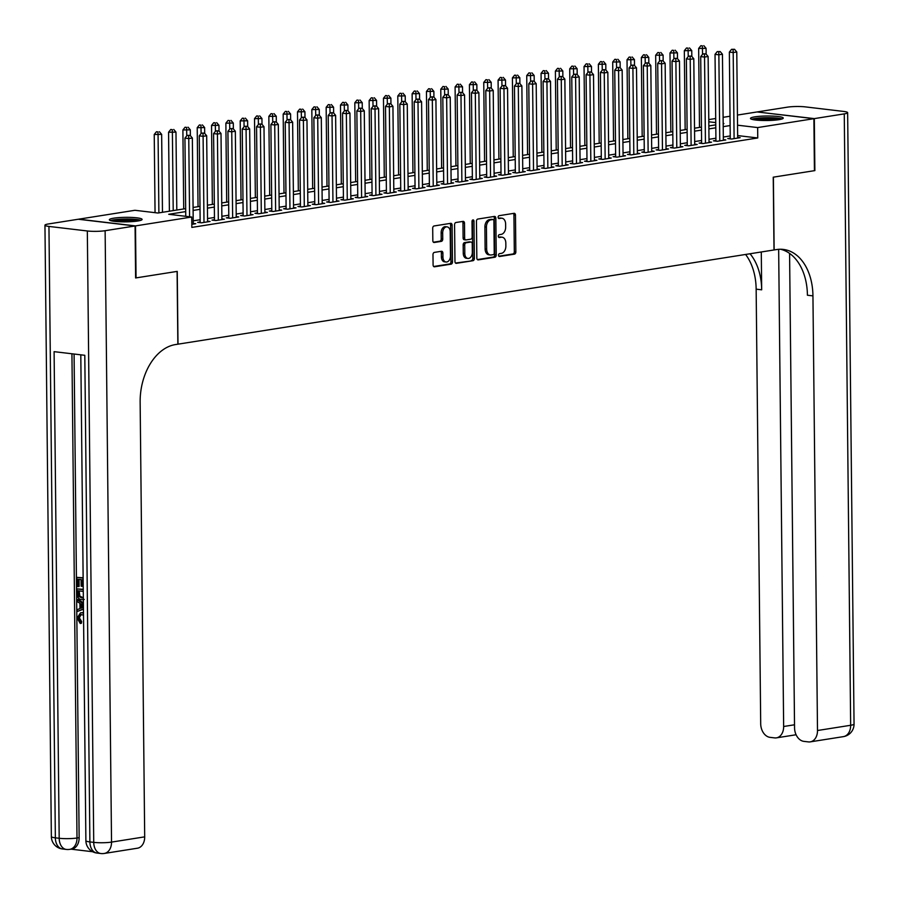 <?xml version="1.0" encoding="UTF-8"?>
<svg xmlns="http://www.w3.org/2000/svg" width="899" height="899" viewBox="0 0 899 899"><rect width="100%" height="100%" fill="white"/><g stroke="black" fill="none" stroke-linecap="round" stroke-linejoin="round"><path stroke-width="1.35" d="M498.518 255.237A1.438 0.978 96.8 0 0 499.518 256.507L514.464 254.147A2.056 1.393 96.8 0 0 515.846 251.889L515.464 215.142A2.056 1.393 96.8 0 0 514.295 213.321A2.056 1.393 96.8 0 0 514.037 213.321L499.091 215.693A1.438 0.978 96.8 0 0 499.125 218.547L501.058 218.243A6.596 4.461 96.8 0 1 501.9 218.221A6.596 4.461 96.8 0 1 505.631 224.065L505.654 227.121A6.596 4.461 96.8 0 1 501.226 234.369L499.293 234.673A1.438 0.978 96.8 0 0 499.327 237.527L501.26 237.224A6.596 4.461 96.8 0 1 502.103 237.201A6.596 4.461 96.8 0 1 505.822 243.045L505.856 246.101A6.596 4.461 96.8 0 1 501.428 253.349L499.496 253.653A1.438 0.978 96.8 0 0 498.518 255.237M113.757 218.176A16.373 2.259 179.4 0 1 131.726 217.434A16.373 2.259 179.4 0 1 142.109 219.423A16.373 2.259 179.4 0 1 137.704 221.019A16.373 2.259 179.4 0 1 119.736 221.761A16.373 2.259 179.4 0 1 109.352 219.772A16.373 2.259 179.4 0 1 113.757 218.176M754.89 116.836A16.373 2.259 179.4 0 1 772.859 116.095A16.373 2.259 179.4 0 1 783.243 118.084A16.373 2.259 179.4 0 1 778.837 119.679A16.373 2.259 179.4 0 1 760.869 120.421A16.373 2.259 179.4 0 1 750.485 118.432A16.373 2.259 179.4 0 1 754.89 116.836M434.363 252.394A2.056 1.393 96.8 0 0 432.981 254.664L433.093 264.969A2.056 1.393 96.8 0 0 434.251 266.789A2.056 1.393 96.8 0 0 434.52 266.789L451.107 264.16A2.056 1.393 96.8 0 0 452.5 261.901L452.107 225.155A2.056 1.393 96.8 0 0 450.95 223.334A2.056 1.393 96.8 0 0 450.68 223.334L434.093 225.964A2.056 1.393 96.8 0 0 432.7 228.222L432.835 240.674A2.056 1.393 96.8 0 0 434.003 242.505A2.056 1.393 96.8 0 0 434.262 242.494L441.364 241.37A2.056 1.393 96.8 0 0 442.746 239.112L442.679 232.931A5.518 3.731 96.8 0 1 447.095 226.863A5.518 3.731 96.8 0 1 450.208 231.751L450.466 255.934A5.518 3.731 96.8 0 1 446.05 262.002A5.518 3.731 96.8 0 1 442.937 257.125L442.892 253.091A2.056 1.393 96.8 0 0 441.735 251.27A2.056 1.393 96.8 0 0 441.465 251.27L434.363 252.394M737.438 115.061L757.093 111.948L813.887 118.679L814.427 170.675L773.241 177.182L774.005 249.967L178.002 344.171L177.238 271.386L136.052 277.892L135.502 225.907L78.707 219.176L134.94 210.287L157.966 213.018L185.666 208.635M813.887 118.679L757.655 127.568L737.54 125.186M185.7 211.602L168.709 214.288L191.734 217.019L191.847 227.413L757.756 137.963L757.655 127.568M191.734 217.019L135.502 225.907M476.83 258.058A2.056 1.393 96.8 0 0 477.987 259.878A2.056 1.393 96.8 0 0 478.257 259.878L494.843 257.249A2.056 1.393 96.8 0 0 496.237 254.99L495.843 218.243A2.056 1.393 96.8 0 0 494.686 216.423A2.056 1.393 96.8 0 0 494.416 216.423L477.83 219.053A2.056 1.393 96.8 0 0 476.436 221.311L476.83 258.058M472.975 260.71L456.389 263.328A2.056 1.393 96.8 0 1 456.119 263.34A2.056 1.393 96.8 0 1 454.961 261.508L454.568 224.772A2.056 1.393 96.8 0 1 455.962 222.502L463.064 221.379A2.056 1.393 96.8 0 1 463.322 221.379A2.056 1.393 96.8 0 1 464.491 223.199L464.648 238.1A2.056 1.393 96.8 0 0 465.806 239.932A2.056 1.393 96.8 0 0 466.075 239.921L470.784 239.179A2.056 1.393 96.8 0 0 472.166 236.909L472.009 221.401A1.438 0.978 96.8 0 1 473.975 221.087L474.369 258.44A2.056 1.393 96.8 0 1 472.975 260.71L455.523 263.047M730.258 138.176L727.752 138.57L731.595 139.03L740.18 137.671L737.674 137.367M715.93 140.435L713.424 140.84L717.267 141.289L725.864 139.929L723.347 139.637M701.602 142.705L699.096 143.098L702.939 143.559L711.536 142.199L709.019 141.896M687.274 144.964L684.768 145.368L688.612 145.818L697.208 144.458L694.691 144.166M672.946 147.234L670.44 147.627L674.284 148.088L682.88 146.728L680.363 146.425M658.63 149.492L656.113 149.897L659.956 150.347L668.553 148.987L666.035 148.695M644.302 151.762L641.796 152.156L645.628 152.616L654.225 151.257L651.708 150.953M629.974 154.021L627.468 154.426L631.3 154.875L639.897 153.515L637.38 153.223M615.646 156.291L613.14 156.684L616.972 157.145L625.569 155.785L623.052 155.482M601.319 158.55L598.813 158.954L602.645 159.404L611.241 158.044L608.724 157.752M586.991 160.82L584.485 161.213L588.317 161.674L596.914 160.314L594.396 160.011M572.663 163.09L570.157 163.483L573.989 163.933L582.586 162.573L580.08 162.281M558.335 165.349L555.829 165.742L559.661 166.203L568.258 164.843L565.752 164.539M544.007 167.619L541.501 168.012L545.333 168.461L553.93 167.102L551.424 166.809M529.68 169.877L527.174 170.271L531.017 170.731L539.614 169.372L537.096 169.068M515.352 172.147L512.846 172.541L516.689 172.99L525.286 171.63L522.769 171.338M501.024 174.406L498.518 174.799L502.361 175.26L510.958 173.9L508.441 173.597M486.696 176.676L484.19 177.069L488.033 177.519L496.63 176.159L494.113 175.867M472.368 178.935L469.862 179.328L473.706 179.789L482.302 178.429L479.785 178.126M458.052 181.205L455.535 181.598L459.378 182.048L467.974 180.688L465.457 180.396M443.724 183.463L441.218 183.857L445.05 184.317L453.647 182.958L451.129 182.654M429.396 185.733L426.89 186.127L430.722 186.576L439.319 185.216L436.802 184.924M415.068 187.992L412.562 188.385L416.394 188.846L424.991 187.486L422.474 187.183M400.74 190.262L398.235 190.655L402.067 191.105L410.663 189.745L408.146 189.453M386.413 192.521L383.907 192.914L387.739 193.375L396.335 192.015L393.818 191.712M372.085 194.791L369.579 195.184L373.411 195.634L382.008 194.285L379.502 193.982M357.757 197.05L355.251 197.443L359.083 197.904L367.68 196.544L365.174 196.252M343.429 199.32L340.923 199.713L344.767 200.162L353.352 198.814L350.846 198.51M329.101 201.578L326.595 201.972L330.439 202.432L339.035 201.073L336.518 200.78M314.774 203.848L312.268 204.242L316.111 204.691L324.708 203.343L322.19 203.039M300.446 206.107L297.94 206.512L301.783 206.961L310.38 205.601L307.863 205.309M286.118 208.377L283.612 208.77L287.455 209.22L296.052 207.871L293.535 207.568M271.801 210.636L269.284 211.04L273.127 211.49L281.724 210.13L279.207 209.838M257.474 212.906L254.956 213.299L258.8 213.76L267.396 212.4L264.879 212.097M243.146 215.164L240.64 215.569L244.472 216.018L253.069 214.659L250.551 214.367M228.818 217.434L226.312 217.828L230.144 218.288L238.741 216.929L236.223 216.625M214.49 219.693L211.984 220.098L215.816 220.547L224.413 219.187L221.896 218.895M200.162 221.963L197.656 222.356L201.488 222.817L210.085 221.457L207.568 221.154M757.756 137.963L737.652 135.58M730.235 135.951L723.313 137.041M715.907 138.21L708.985 139.311M701.58 140.48L694.669 141.57M687.252 142.739L680.341 143.84M672.924 145.009L666.013 146.099M658.596 147.267L651.685 148.369M644.28 149.537L637.357 150.627M629.952 151.796L623.029 152.897M615.624 154.066L608.702 155.156M601.296 156.336L594.374 157.426M586.968 158.595L580.046 159.685M572.641 160.865L565.718 161.955M558.313 163.124L551.39 164.214M543.985 165.394L537.063 166.484M529.657 167.652L522.735 168.742M515.329 169.922L508.407 171.012M501.001 172.181L494.09 173.271M486.674 174.451L479.763 175.541M472.346 176.71L465.435 177.8M458.018 178.98L451.107 180.07M443.701 181.238L436.779 182.328M429.374 183.508L422.451 184.598M415.046 185.767L408.124 186.868M400.718 188.037L393.796 189.127M386.39 190.296L379.468 191.397M372.062 192.566L365.14 193.656M357.735 194.825L350.812 195.926M343.407 197.095L336.484 198.185M329.079 199.353L322.157 200.455M314.751 201.623L307.84 202.713M300.423 203.882L293.512 204.983M286.096 206.152L279.184 207.242M271.768 208.411L264.857 209.512M257.451 210.681L250.529 211.771M243.123 212.939L236.201 214.041M228.796 215.209L221.873 216.299M214.468 217.468L207.545 218.569M200.14 219.738L193.218 220.828M193.251 223.424L195.757 223.716L191.813 224.345M708.783 119.589L715.705 118.499M723.111 117.32L730.033 116.229M723.178 123.68L723.886 123.568L723.178 123.489M715.75 122.601L708.805 121.781M193.083 207.467L199.994 206.377M207.411 205.197L214.322 204.107M221.738 202.938L228.649 201.848M236.055 200.668L242.977 199.578M250.383 198.409L257.305 197.319M264.711 196.139L271.633 195.049M279.038 193.881L285.961 192.791M293.366 191.611L300.288 190.521M307.694 189.352L314.616 188.262M322.022 187.082L328.944 185.992M336.35 184.823L343.272 183.722M350.677 182.553L357.6 181.463M365.005 180.294L371.916 179.193M379.333 178.024L386.244 176.934M393.661 175.766L400.572 174.664M407.989 173.496L414.9 172.406M422.305 171.237L429.228 170.136M436.633 168.967L443.555 167.877M450.961 166.708L457.883 165.607M465.289 164.438L472.211 163.348M479.617 162.18L486.539 161.078M493.944 159.91L500.867 158.82M508.272 157.651L515.194 156.55M522.6 155.381L529.522 154.291M536.928 153.122L543.85 152.021M551.256 150.852L558.178 149.762M565.583 148.593L572.494 147.492M579.911 146.323L586.822 145.233M594.239 144.065L601.15 142.963M608.567 141.795L615.478 140.705M622.883 139.536L629.806 138.435M637.211 137.266L644.134 136.176M651.539 135.007L658.461 133.906M665.867 132.737L672.789 131.647M680.195 130.479L687.117 129.377M694.522 128.209L701.445 127.119M708.85 125.939L715.773 124.849M730.123 125.557L723.212 126.647M715.795 127.815L708.884 128.905M701.478 130.085L694.556 131.175M687.151 132.344L680.228 133.434M672.823 134.614L665.901 135.704M658.495 136.873L651.573 137.974M644.167 139.143L637.245 140.233M629.839 141.401L622.917 142.503M615.512 143.671L608.589 144.761M601.184 145.93L594.261 147.031M586.856 148.2L579.934 149.29M572.528 150.459L565.617 151.56M558.2 152.729L551.289 153.819M543.873 154.988L536.961 156.089M529.545 157.258L522.634 158.348M515.228 159.516L508.306 160.618M500.9 161.786L493.978 162.876M486.573 164.045L479.65 165.146M472.245 166.315L465.322 167.405M457.917 168.574L450.995 169.675M443.589 170.844L436.667 171.934M429.261 173.102L422.339 174.204M414.933 175.372L408.011 176.462M400.606 177.631L393.683 178.732M386.278 179.901L379.356 180.991M371.95 182.16L365.039 183.261M357.622 184.43L350.711 185.52M343.294 186.689L336.383 187.79M328.967 188.959L322.056 190.049M314.65 191.217L307.728 192.319M300.322 193.487L293.4 194.577M285.994 195.757L279.072 196.847M271.667 198.016L264.744 199.106M257.339 200.286L250.416 201.376M243.011 202.545L236.089 203.635M228.683 204.815L221.761 205.905M214.355 207.073L207.433 208.163M200.028 209.343L193.105 210.433M502.103 237.201L500.563 237.021A6.596 4.461 96.8 0 0 499.72 237.044L501.26 237.224M498.619 237.212L499.72 237.044M501.9 218.221L500.372 218.041A6.596 4.461 96.8 0 0 499.518 218.052L501.058 218.243M498.417 218.232L499.518 218.052M498.821 256.204L512.924 253.968A2.056 1.393 96.8 0 0 514.318 251.709L513.925 214.962A2.056 1.393 96.8 0 0 513.363 213.434M477.391 259.586L493.315 257.069A2.056 1.393 96.8 0 0 494.697 254.81L494.315 218.064A2.056 1.393 96.8 0 0 493.742 216.535M493.27 254.642A1.438 0.978 96.8 0 0 494.236 253.057L493.899 220.806A1.438 0.978 96.8 0 0 492.899 219.525L490.865 219.85A6.596 4.461 96.8 0 0 486.426 227.099L486.662 249.135A6.596 4.461 96.8 0 0 490.382 254.979A6.596 4.461 96.8 0 0 491.236 254.956L493.27 254.642M491.731 219.39A1.438 0.978 96.8 0 0 491.371 219.345L492.899 219.525M490.382 254.979L488.854 254.799A6.596 4.461 96.8 0 1 485.123 248.956L484.898 226.908A6.596 4.461 96.8 0 1 489.326 219.671L491.371 219.345M465.547 239.864L464.536 239.741A2.056 1.393 96.8 0 1 464.266 239.741A2.056 1.393 96.8 0 1 463.109 237.92L462.951 223.019A2.056 1.393 96.8 0 0 462.389 221.491M471.447 260.53A2.056 1.393 96.8 0 0 472.829 258.26L472.436 220.907A1.438 0.978 96.8 0 0 472.323 220.277M464.805 253.563A5.518 3.731 96.8 0 0 467.918 258.451A5.518 3.731 96.8 0 0 472.323 252.372L472.233 243.854A2.056 1.393 96.8 0 0 471.076 242.033A2.056 1.393 96.8 0 0 470.806 242.033L466.098 242.775A2.056 1.393 96.8 0 0 464.716 245.045L464.805 253.563L463.266 253.383A5.518 3.731 96.8 0 0 466.379 258.26L467.918 258.451M469.795 241.921A2.056 1.393 96.8 0 0 469.536 241.853A2.056 1.393 96.8 0 0 469.278 241.853L470.806 242.033M463.266 253.383L463.176 244.865A2.056 1.393 96.8 0 1 464.569 242.595L469.278 241.853M446.05 262.002L444.511 261.823A5.518 3.731 96.8 0 1 441.398 256.945L441.364 252.911A2.056 1.393 96.8 0 0 440.791 251.383M447.095 226.863L445.556 226.683A5.518 3.731 96.8 0 0 441.151 232.751L442.679 232.931M433.397 242.213L439.825 241.19A2.056 1.393 96.8 0 0 441.218 238.932L441.151 232.751M433.655 266.497L449.579 263.98A2.056 1.393 96.8 0 0 450.961 261.721L450.579 224.975A2.056 1.393 96.8 0 0 450.006 223.446M706.142 54.154L706.075 48.332L698.658 48.445L699.489 127.422M702.389 45.883L700.86 45.703L702.389 45.883L702.557 54.311M703.827 45.658L706.075 48.332M698.658 48.445L700.86 45.703M734.101 138.626L733.191 52.535L736.775 51.973L737.674 138.064M730.269 138.873L729.359 52.086L733.191 52.535L733.09 49.524L734.528 49.299L731.55 49.344L733.09 49.524M731.55 49.344L729.359 52.086M736.775 51.973L734.528 49.299M753.081 119.623A14.17 1.955 179.4 0 1 766.858 117.971A14.17 1.955 179.4 0 1 780.68 119.331M777.759 119.837A13.125 1.809 -0.6 0 0 756.014 120.061M782.04 118.949A16.272 2.248 -0.6 0 0 766.858 117.679A16.272 2.248 -0.6 0 0 751.71 119.275M111.948 220.963A14.17 1.955 179.4 0 1 125.725 219.3A14.17 1.955 179.4 0 1 139.547 220.671M136.626 221.176A13.125 1.809 -0.6 0 0 114.881 221.401M140.907 220.289A16.272 2.248 -0.6 0 0 125.725 219.019A16.272 2.248 -0.6 0 0 110.577 220.603M814.314 118.612L814.865 170.608L773.387 177.159L774.14 249.944L776.579 249.562A52.49 35.533 -83.2 0 1 783.299 249.416A52.49 35.533 -83.2 0 1 812.943 295.883L817.494 730.516L850.656 725.279L844.262 113.881L814.314 118.612L757.531 112.004M778.658 249.315L783.647 726.504A12.597 9.114 -99 0 1 776.41 737.865A12.597 9.114 -99 0 1 774.567 737.888L770.038 737.36A12.597 9.114 -99 0 1 760.7 723.785L756.149 289.152A52.49 35.533 -83.2 0 0 745.586 254.462M750.024 253.754A52.49 35.533 -83.2 0 1 761.678 289.815L761.284 251.978M844.262 113.881A12.597 1.742 -0.6 0 0 847.645 112.656A12.597 1.742 -0.6 0 0 843.644 111.431L805.268 106.88A12.597 1.742 -0.6 0 0 787.468 107.15L757.52 111.881M789.58 253.417L794.547 727.797A12.597 9.114 -99 0 0 803.886 741.372L808.415 741.9A12.597 9.114 -99 0 0 810.257 741.866A12.597 9.114 -99 0 0 817.494 730.516M780.523 249.248A52.49 35.533 -83.2 0 1 807.414 295.232L812.943 295.883M81.168 614.511L79.314 617.793L81.663 621.557L81.382 623.288L80.236 623.468L77.112 618.006L80.539 612.815L83.495 612.691M80.539 612.815L82.989 612.612M83.461 608.893L77.168 611.545L77.145 609.679L79.966 608.589L79.91 603.274L77.056 601.521L77.033 599.655L78.179 599.476L83.393 602.869M83.461 609.185L77.168 611.545M83.157 579.877L82.135 579.754L82.202 586.317L81.146 586.182L81.079 579.63L77.887 579.248L77.966 586.609L76.898 586.485L76.808 577.36L83.135 577.799M79.033 579.383L79.112 586.429L77.966 586.609M74.078 354.026L79.146 837.666A12.597 9.114 81 0 1 71.909 849.027L69.751 849.364A12.597 9.114 -99 0 0 76.999 838.003L79.146 837.666M70.999 849.162L92.676 851.735M83.36 599.599L81.685 599.667C78.741 599.341 77.168 597.228 76.977 593.351L76.921 588.879L83.259 589.317M135.075 225.975L78.28 219.244L48.344 223.975A12.597 1.742 -0.6 0 0 44.95 225.2A12.597 1.742 -0.6 0 0 48.951 226.424L87.327 230.976A12.597 1.742 -0.6 0 0 105.127 230.706L135.075 225.975L135.614 277.96L177.092 271.408L177.856 344.193L175.417 344.575A52.49 35.533 96.8 0 0 140.143 402.224L144.694 836.857A12.597 9.114 81 0 1 137.457 848.207L104.295 853.454A12.597 9.114 -99 0 0 111.532 842.105L144.694 836.857M105.127 230.706L111.532 842.105A12.597 1.742 179.4 0 1 93.732 842.363L89.889 841.914L84.798 355.296L54.097 351.655L59.188 838.273L55.356 837.823A12.597 1.742 179.4 0 1 51.355 836.598L44.95 225.2M82.202 586.317L83.225 586.148M76.808 577.36L83.135 578.113M76.921 588.879L83.259 589.632M83.281 591.396L78.011 590.767L78.033 593.34L78.719 596.363L81.685 597.914L83.349 597.824M79.157 590.901L79.865 596.183L83.349 597.779M78.033 593.34L79.179 593.16M78.719 596.363L79.865 596.183M81.685 597.914L82.832 597.734M77.033 599.655L83.405 603.813M83.427 605.443L80.977 603.926L81.022 608.185L83.438 607.263M82.135 604.645L82.157 607.746M83.528 615.073L80.562 614.568L78.179 617.973L79.314 617.793M78.179 617.973L80.517 621.737L81.663 621.557M81.843 612.792L83.506 613.275M80.517 621.737L80.236 623.468M691.814 56.412L691.747 50.591L684.33 50.704L685.162 129.692M688.061 48.153L686.533 47.973L688.061 48.153L688.229 56.57M689.499 47.928L691.747 50.591M684.33 50.704L686.533 47.973M677.486 58.682L677.43 52.861L670.002 52.974L670.834 131.951M673.733 50.423L672.205 50.232L673.733 50.423L673.902 58.84M675.171 50.187L677.43 52.861M670.002 52.974L672.205 50.232M663.159 60.941L663.102 55.12L655.674 55.232L656.506 134.221M659.416 52.681L657.877 52.502L659.416 52.681L659.574 61.098M660.844 52.457L663.102 55.12M655.674 55.232L657.877 52.502M648.831 63.211L648.775 57.39L641.358 57.502L642.178 136.479M645.089 54.951L643.549 54.76L645.089 54.951L645.246 63.368M646.516 54.715L648.775 57.39M641.358 57.502L643.549 54.76M719.773 140.896L718.863 54.805L722.448 54.232L723.347 140.323M715.941 141.132L715.031 54.345L718.863 54.805L718.762 51.794L720.2 51.569L717.233 51.614L718.762 51.794M717.233 51.614L715.031 54.345M722.448 54.232L720.2 51.569M705.445 143.155L704.546 57.064L708.12 56.502L709.03 142.593M701.613 143.402L700.703 56.615L704.546 57.064L704.434 54.052L705.872 53.828L702.906 53.873L704.434 54.052M702.906 53.873L700.703 56.615M708.12 56.502L705.872 53.828M691.117 145.424L690.218 59.334L693.792 58.761L694.702 144.863M687.286 145.66L686.375 58.873L690.218 59.334L690.106 56.322L691.545 56.098L688.578 56.143L690.106 56.322M688.578 56.143L686.375 58.873M693.792 58.761L691.545 56.098M676.79 147.683L675.891 61.593L679.464 61.031L680.374 147.121M672.958 147.93L672.047 61.143L675.891 61.593L675.778 58.581L677.217 58.356L674.25 58.401L675.778 58.581M674.25 58.401L672.047 61.143M679.464 61.031L677.217 58.356M634.503 65.47L634.447 59.66L627.03 59.761L627.85 138.749M630.761 57.21L629.221 57.03L630.761 57.21L630.918 65.627M632.188 56.985L634.447 59.66M627.03 59.761L629.221 57.03M662.462 149.953L661.563 63.863L665.148 63.29L666.047 149.391M658.63 150.189L657.72 63.402L661.563 63.863L661.45 60.851L662.889 60.626L659.922 60.671L661.45 60.851M659.922 60.671L657.72 63.402M665.148 63.29L662.889 60.626M620.175 67.74L620.119 61.919L612.702 62.031L613.523 141.008M616.433 59.48L614.894 59.289L616.433 59.48L616.59 67.897M617.86 59.244L620.119 61.919M612.702 62.031L614.894 59.289M648.134 152.212L647.235 66.121L650.82 65.56L651.719 151.65M644.302 152.459L643.392 65.672L647.235 66.121L647.134 63.11L648.561 62.885L645.594 62.93L647.134 63.11M645.594 62.93L643.392 65.672M650.82 65.56L648.561 62.885M605.847 69.998L605.791 64.189L598.374 64.29L599.195 143.278M602.105 61.739L600.566 61.559L602.105 61.739L602.263 70.156M603.532 61.514L605.791 64.189M598.374 64.29L600.566 61.559M633.806 154.482L632.907 68.391L636.492 67.818L637.391 153.92M629.974 154.718L629.064 67.931L632.907 68.391L632.806 65.38L634.233 65.155L631.267 65.2L632.806 65.38M631.267 65.2L629.064 67.931M636.492 67.818L634.233 65.155M591.52 72.268L591.463 66.447L584.047 66.56L584.867 145.537M587.777 64.009L586.238 63.818L587.777 64.009L587.935 72.426M589.205 63.773L591.463 66.447M584.047 66.56L586.238 63.818M619.478 156.741L618.579 70.65L622.164 70.088L623.063 156.179M615.646 156.988L614.747 70.201L618.579 70.65L618.478 67.639L619.905 67.414L616.939 67.459L618.478 67.639M616.939 67.459L614.747 70.201M622.164 70.088L619.905 67.414M577.192 74.527L577.136 68.717L569.719 68.818L570.539 147.807M573.45 66.268L571.91 66.088L573.45 66.268L573.607 74.684M574.877 66.043L577.136 68.717M569.719 68.818L571.91 66.088M605.151 159.011L604.252 72.92L607.836 72.347L608.735 158.449M601.319 159.247L600.42 72.459L604.252 72.92L604.15 69.908L605.578 69.684L602.611 69.729L604.15 69.908M602.611 69.729L600.42 72.459M607.836 72.347L605.578 69.684M562.875 76.797L562.808 70.976L555.391 71.088L556.223 150.066M559.122 68.538L557.582 68.346L559.122 68.538L559.279 76.954M560.56 68.302L562.808 70.976M555.391 71.088L557.582 68.346M590.823 161.269L589.924 75.179L593.509 74.617L594.408 160.707M587.002 161.517L586.092 74.729L589.924 75.179L589.823 72.167L591.25 71.942L588.283 71.987L589.823 72.167M588.283 71.987L586.092 74.729M593.509 74.617L591.25 71.942M548.547 79.056L548.48 73.246L541.063 73.347L541.895 152.336M544.794 70.796L543.266 70.616L544.794 70.796L544.963 79.213M546.232 70.572L548.48 73.246M541.063 73.347L543.266 70.616M576.495 163.539L575.596 77.449L579.181 76.876L580.08 162.977M572.674 163.775L571.764 76.988L575.596 77.449L575.495 74.437L576.922 74.212L573.955 74.257L575.495 74.437M573.955 74.257L571.764 76.988M579.181 76.876L576.922 74.212M534.22 81.326L534.152 75.505L526.735 75.617L527.567 154.594M530.466 73.066L528.938 72.875L530.466 73.066L530.635 81.483M531.905 72.83L534.152 75.505M526.735 75.617L528.938 72.875M562.178 165.798L561.268 79.708L564.853 79.146L565.752 165.236M558.346 166.045L557.436 79.258L561.268 79.708L561.167 76.696L562.594 76.471L559.628 76.516L561.167 76.696M559.628 76.516L557.436 79.258M564.853 79.146L562.594 76.471M519.892 83.585L519.824 77.775L512.408 77.887L513.239 156.864M516.138 75.325L514.61 75.145L516.138 75.325L516.307 83.742M517.577 75.1L519.824 77.775M512.408 77.887L514.61 75.145M547.851 168.068L546.94 81.978L550.525 81.404L551.424 167.506M544.019 168.304L543.108 81.517L546.94 81.978L546.839 78.966L548.278 78.741L545.3 78.786L546.839 78.966M545.3 78.786L543.108 81.517M550.525 81.404L548.278 78.741M505.564 85.855L505.496 80.033L498.08 80.146L498.911 159.123M501.811 77.595L500.282 77.404L501.811 77.595L501.979 86.012M503.249 77.37L505.496 80.033M498.08 80.146L500.282 77.404M533.523 170.338L532.613 84.236L536.197 83.674L537.096 169.765M529.691 170.574L528.781 83.787L532.613 84.236L532.511 81.225L533.95 81L530.983 81.045L532.511 81.225M530.983 81.045L528.781 83.787M536.197 83.674L533.95 81M491.236 88.113L491.18 82.303L483.752 82.416L484.583 161.393M487.483 79.854L485.954 79.674L487.483 79.854L487.651 88.271M488.921 79.629L491.18 82.303M483.752 82.416L485.954 79.674M519.195 172.597L518.296 86.506L521.87 85.933L522.769 172.035M515.363 172.833L514.453 86.046L518.296 86.506L518.184 83.495L519.622 83.27L516.655 83.315L518.184 83.495M516.655 83.315L514.453 86.046M521.87 85.933L519.622 83.27M476.908 90.383L476.852 84.562L469.424 84.675L470.256 163.652M473.166 82.124L471.627 81.944L473.166 82.124L473.324 90.541M474.593 81.899L476.852 84.562M469.424 84.675L471.627 81.944M504.867 174.867L503.968 88.765L507.542 88.203L508.452 174.294M501.035 175.103L500.125 88.316L503.968 88.765L503.856 85.753L505.294 85.529L502.327 85.574L503.856 85.753M502.327 85.574L500.125 88.316M507.542 88.203L505.294 85.529M462.58 92.642L462.524 86.832L455.096 86.945L455.928 165.922M458.838 84.382L457.299 84.203L458.838 84.382L458.996 92.799M460.266 84.158L462.524 86.832M455.096 86.945L457.299 84.203M490.539 177.125L489.64 91.035L493.214 90.462L494.124 176.564M486.707 177.361L485.797 90.574L489.64 91.035L489.528 88.023L490.966 87.799L488 87.844L489.528 88.023M488 87.844L485.797 90.574M493.214 90.462L490.966 87.799M448.253 94.912L448.196 89.091L440.78 89.203L441.6 168.18M444.511 86.652L442.971 86.473L444.511 86.652L444.668 95.069M445.938 86.428L448.196 89.091M440.78 89.203L442.971 86.473M476.212 179.395L475.313 93.294L478.886 92.732L479.796 178.822M472.38 179.631L471.469 92.844L475.313 93.294L475.2 90.282L476.639 90.057L473.672 90.102L475.2 90.282M473.672 90.102L471.469 92.844M478.886 92.732L476.639 90.057M433.925 97.171L433.869 91.361L426.452 91.473L427.272 170.45M430.183 88.911L428.643 88.731L430.183 88.911L430.34 97.328M431.61 88.686L433.869 91.361M426.452 91.473L428.643 88.731M461.884 181.654L460.985 95.564L464.569 94.991L465.468 181.092M458.052 181.89L457.142 95.103L460.985 95.564L460.872 92.552L462.311 92.327L459.344 92.372L460.872 92.552M459.344 92.372L457.142 95.103M464.569 94.991L462.311 92.327M419.597 99.441L419.541 93.62L412.124 93.732L412.944 172.709M415.855 91.181L414.315 91.001L415.855 91.181L416.012 99.598M417.282 90.956L419.541 93.62M412.124 93.732L414.315 91.001M447.556 183.924L446.657 97.822L450.242 97.261L451.141 183.351M443.724 184.16L442.814 97.373L446.657 97.822L446.556 94.811L447.983 94.586L445.016 94.631L446.556 94.811M445.016 94.631L442.814 97.373M450.242 97.261L447.983 94.586M405.269 101.699L405.213 95.89L397.796 96.002L398.617 174.979M401.527 93.44L399.988 93.26L401.527 93.44L401.684 101.857M402.954 93.215L405.213 95.89M397.796 96.002L399.988 93.26M433.228 186.183L432.329 100.092L435.914 99.519L436.813 185.621M429.396 186.419L428.486 99.632L432.329 100.092L432.228 97.081L433.655 96.856L430.688 96.901L432.228 97.081M430.688 96.901L428.486 99.632M435.914 99.519L433.655 96.856M390.941 103.969L390.885 98.148L383.468 98.261L384.289 177.238M387.199 95.71L385.66 95.53L387.199 95.71L387.357 104.127M388.626 95.485L390.885 98.148M383.468 98.261L385.66 95.53M418.9 188.453L418.001 102.351L421.586 101.789L422.485 187.88M415.068 188.689L414.169 101.902L418.001 102.351L417.9 99.34L419.327 99.115L416.361 99.16L417.9 99.34M416.361 99.16L414.169 101.902M421.586 101.789L419.327 99.115M376.625 106.228L376.557 100.418L369.141 100.531L369.972 179.508M372.871 97.969L371.332 97.789L372.871 97.969L373.029 106.385M374.31 97.744L376.557 100.418M369.141 100.531L371.332 97.789M404.572 190.712L403.673 104.621L407.258 104.048L408.157 190.15M400.752 190.948L399.841 104.16L403.673 104.621L403.572 101.609L405 101.385L402.033 101.43L403.572 101.609M402.033 101.43L399.841 104.16M407.258 104.048L405 101.385M362.297 108.498L362.23 102.677L354.813 102.789L355.644 181.767M358.544 100.239L357.015 100.059L358.544 100.239L358.701 108.655M359.982 100.014L362.23 102.677M354.813 102.789L357.015 100.059M390.245 192.982L389.346 106.88L392.93 106.318L393.829 192.408M386.424 193.218L385.514 106.43L389.346 106.88L389.245 103.868L390.672 103.643L387.705 103.688L389.245 103.868M387.705 103.688L385.514 106.43M392.93 106.318L390.672 103.643M347.969 110.757L347.902 104.947L340.485 105.059L341.317 184.037M344.216 102.497L342.688 102.317L344.216 102.497L344.384 110.914M345.654 102.272L347.902 104.947M340.485 105.059L342.688 102.317M375.917 195.24L375.018 109.15L378.603 108.577L379.502 194.678M372.096 195.476L371.186 108.689L375.018 109.15L374.917 106.138L376.344 105.913L373.377 105.958L374.917 106.138M373.377 105.958L371.186 108.689M378.603 108.577L376.344 105.913M333.641 113.027L333.574 107.206L326.157 107.318L326.989 186.307M329.888 104.767L328.36 104.587L329.888 104.767L330.057 113.184M331.326 104.542L333.574 107.206M326.157 107.318L328.36 104.587M361.6 197.51L360.69 111.409L364.275 110.847L365.174 196.937M357.768 197.746L356.858 110.959L360.69 111.409L360.589 108.397L362.016 108.172L359.049 108.217L360.589 108.397M359.049 108.217L356.858 110.959M364.275 110.847L362.016 108.172M319.314 115.286L319.246 109.476L311.829 109.588L312.661 188.565M315.56 107.026L314.032 106.846L315.56 107.026L315.729 115.443M316.999 106.801L319.246 109.476M311.829 109.588L314.032 106.846M347.272 199.769L346.362 113.679L349.947 113.105L350.846 199.207M343.44 200.005L342.53 113.218L346.362 113.679L346.261 110.667L347.699 110.442L344.722 110.487L346.261 110.667M344.722 110.487L342.53 113.218M349.947 113.105L347.699 110.442M304.986 117.555L304.918 111.734L297.502 111.847L298.333 190.835M301.232 109.296L299.704 109.116L301.232 109.296L301.401 117.713M302.671 109.071L304.918 111.734M297.502 111.847L299.704 109.116M332.945 202.039L332.034 115.937L335.619 115.375L336.518 201.466M329.113 202.275L328.202 115.488L332.034 115.937L331.933 112.937L333.372 112.701L330.405 112.746L331.933 112.937M330.405 112.746L328.202 115.488M335.619 115.375L333.372 112.701M290.658 119.814L290.602 114.004L283.174 114.117L284.005 193.094M286.905 111.555L285.376 111.375L286.905 111.555L287.073 119.972M288.343 111.33L290.602 114.004M283.174 114.117L285.376 111.375M318.617 204.298L317.718 118.207L321.291 117.634L322.202 203.736M314.785 204.545L313.875 117.747L317.718 118.207L317.605 115.196L319.044 114.971L316.077 115.016L317.605 115.196M316.077 115.016L313.875 117.747M321.291 117.634L319.044 114.971M276.33 122.084L276.274 116.263L268.846 116.376L269.678 195.364M272.588 113.825L271.048 113.645L272.588 113.825L272.745 122.242M274.015 113.6L276.274 116.263M268.846 116.376L271.048 113.645M304.289 206.568L303.39 120.466L306.964 119.904L307.874 205.995M300.457 206.804L299.547 120.016L303.39 120.466L303.278 117.466L304.716 117.23L301.749 117.275L303.278 117.466M301.749 117.275L299.547 120.016M306.964 119.904L304.716 117.23M262.002 124.354L261.946 118.533L254.518 118.646L255.35 197.623M258.26 116.083L256.721 115.904L258.26 116.083L258.418 124.5M259.687 115.859L261.946 118.533M254.518 118.646L256.721 115.904M289.961 208.826L289.062 122.736L292.636 122.174L293.546 208.265M286.129 209.074L285.219 122.275L289.062 122.736L288.95 119.724L290.388 119.5L287.422 119.545L288.95 119.724M287.422 119.545L285.219 122.275M292.636 122.174L290.388 119.5M247.675 126.613L247.618 120.792L240.202 120.904L241.022 199.893M243.932 118.353L242.393 118.174L243.932 118.353L244.09 126.77M245.36 118.129L247.618 120.792M240.202 120.904L242.393 118.174M275.633 211.096L274.734 124.995L278.308 124.433L279.218 210.523M271.801 211.332L270.891 124.545L274.734 124.995L274.622 121.994L276.06 121.758L273.094 121.803L274.622 121.994M273.094 121.803L270.891 124.545M278.308 124.433L276.06 121.758M233.347 128.883L233.291 123.062L225.874 123.174L226.694 202.151M229.605 120.612L228.065 120.432L229.605 120.612L229.762 129.029M231.032 120.387L233.291 123.062M225.874 123.174L228.065 120.432M261.306 213.355L260.407 127.265L263.991 126.703L264.89 212.793M257.474 213.602L256.563 126.804L260.407 127.265L260.294 124.253L261.733 124.028L258.766 124.073L260.294 124.253M258.766 124.073L256.563 126.804M263.991 126.703L261.733 124.028M219.019 131.142L218.963 125.321L211.546 125.433L212.366 204.421M215.277 122.882L213.737 122.702L215.277 122.882L215.434 131.299M216.704 122.657L218.963 125.321M211.546 125.433L213.737 122.702M246.978 215.625L246.079 129.523L249.664 128.962L250.563 215.052M243.146 215.861L242.236 129.074L246.079 129.523L245.978 126.523L247.405 126.287L244.438 126.332L245.978 126.523M244.438 126.332L242.236 129.074M249.664 128.962L247.405 126.287M204.691 133.412L204.635 127.591L197.218 127.703L198.038 206.68M200.949 125.141L199.409 124.961L200.949 125.141L201.106 133.558M202.376 124.916L204.635 127.591M197.218 127.703L199.409 124.961M232.65 217.884L231.751 131.793L235.336 131.232L236.235 217.322M228.818 218.131L227.919 131.333L231.751 131.793L231.65 128.782L233.077 128.557L230.11 128.602L231.65 128.782M230.11 128.602L227.919 131.333M235.336 131.232L233.077 128.557M190.363 135.67L190.307 129.849L182.89 129.962L183.711 208.95M186.621 127.411L185.082 127.231L186.621 127.411L186.778 135.828M188.048 127.186L190.307 129.849M182.89 129.962L185.082 127.231M218.322 220.154L217.423 134.052L221.008 133.49L221.907 219.581M214.49 220.39L213.591 133.603L217.423 134.052L217.322 131.052L218.749 130.816L215.782 130.861L217.322 131.052M215.782 130.861L213.591 133.603M221.008 133.49L218.749 130.816M176.8 210.04L175.979 132.119L168.562 132.232L169.394 211.209M172.293 129.67L170.754 129.49L172.293 129.67L172.394 132.681L173.215 210.602M173.732 129.445L175.979 132.119M168.562 132.232L170.754 129.49M203.994 222.413L203.095 136.322L206.68 135.76L207.579 221.851M200.174 222.66L199.263 135.861L203.095 136.322L202.994 133.31L204.421 133.086L201.455 133.131L202.994 133.31M201.455 133.131L199.263 135.861M206.68 135.76L204.421 133.086M162.472 212.299L161.651 134.378L154.235 134.49L155.055 212.67M157.966 131.939L156.437 131.76L157.966 131.939L158.067 134.951L158.887 212.872M159.404 131.715L161.651 134.378M154.235 134.49L156.437 131.76M189.588 216.76L188.768 138.581L192.352 138.019L193.251 224.109M185.756 216.311L184.936 138.131L188.768 138.581L188.666 135.58L190.094 135.344L187.127 135.389L188.666 135.58M187.127 135.389L184.936 138.131M192.352 138.019L190.094 135.344M513.925 214.962L515.464 215.142M514.318 251.709L515.846 251.889M512.924 253.968L514.464 254.147M494.315 218.064L495.843 218.243M494.697 254.81L496.237 254.99M493.315 257.069L494.843 257.249M489.326 219.671L490.865 219.85M484.898 226.908L486.426 227.099M485.123 248.956L486.662 249.135M462.951 223.019L464.491 223.199M463.109 237.92L464.648 238.1M472.436 220.907L473.975 221.087M472.829 258.26L474.369 258.44M464.569 242.595L466.098 242.775M463.176 244.865L464.716 245.045M441.364 252.911L442.892 253.091M441.398 256.945L442.937 257.125M441.218 238.932L442.746 239.112M439.825 241.19L441.364 241.37M450.579 224.975L452.107 225.155M450.961 261.721L452.5 261.901M449.579 263.98L451.107 264.16M761.678 289.815L756.149 289.152M783.647 726.504L794.514 724.785M850.656 725.279A12.597 9.114 81 0 1 843.419 736.629A12.597 12.597 0 0 0 854.05 724.055A12.597 1.742 179.4 0 1 850.656 725.279M48.951 226.424L55.356 837.823A12.597 8.529 96.8 0 0 62.469 848.971L66.301 849.431A12.597 8.529 -83.2 0 1 59.188 838.273A12.597 1.742 179.4 0 0 76.999 838.003L71.931 353.768M80.798 354.824L85.888 840.689A12.597 1.742 179.4 0 0 89.889 841.914A12.597 8.529 96.8 0 0 97.002 853.061L100.845 853.522A12.597 8.529 -83.2 0 1 93.732 842.363L87.327 230.976M491.551 219.345L493.09 219.525M464.266 239.741L465.806 239.932M469.536 241.853L471.076 242.033M776.41 737.865L796.098 734.753M810.257 741.866L843.419 736.629M854.05 724.055L847.645 112.656M85.888 840.689A12.597 12.597 0 0 0 97.002 853.061M100.845 853.522A12.597 12.597 0 0 0 104.295 853.454M51.355 836.598A12.597 12.597 0 0 0 62.469 848.971M66.301 849.431A12.597 12.597 0 0 0 69.751 849.364M84.225 599.476L83.079 599.655"/></g></svg>
